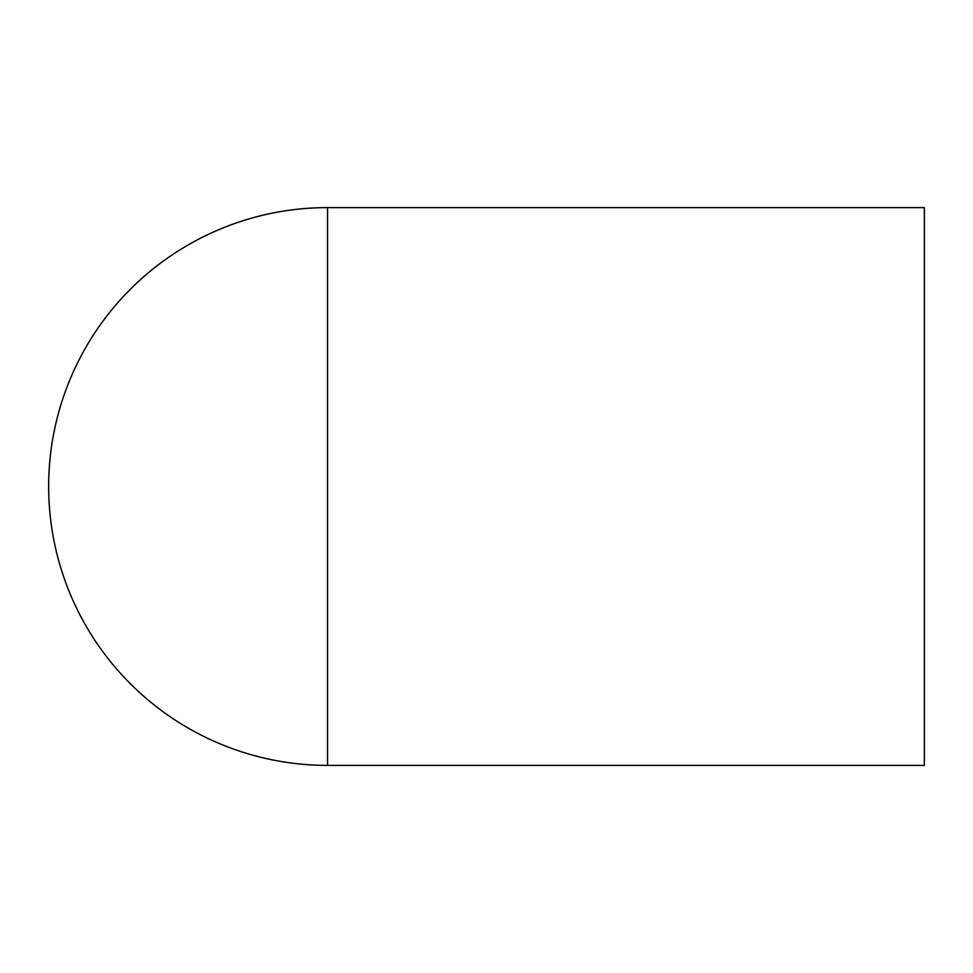 <?xml version="1.0" encoding="UTF-8"?>
<svg xmlns="http://www.w3.org/2000/svg" width="973" height="973" viewBox="0 0 973 973"><rect width="100%" height="100%" fill="white"/><g stroke="black" fill="none" stroke-linecap="round" stroke-linejoin="round"><path stroke-width="1.46" d="M924.35 486.5L924.35 207.614L327.536 207.614A278.886 278.886 0 0 0 48.65 486.5A278.886 278.886 0 0 0 327.536 765.386L327.536 207.614A278.886 278.886 0 0 0 48.65 486.5A278.886 278.886 0 0 0 327.536 765.386L924.35 765.386L924.35 486.5"/></g></svg>
